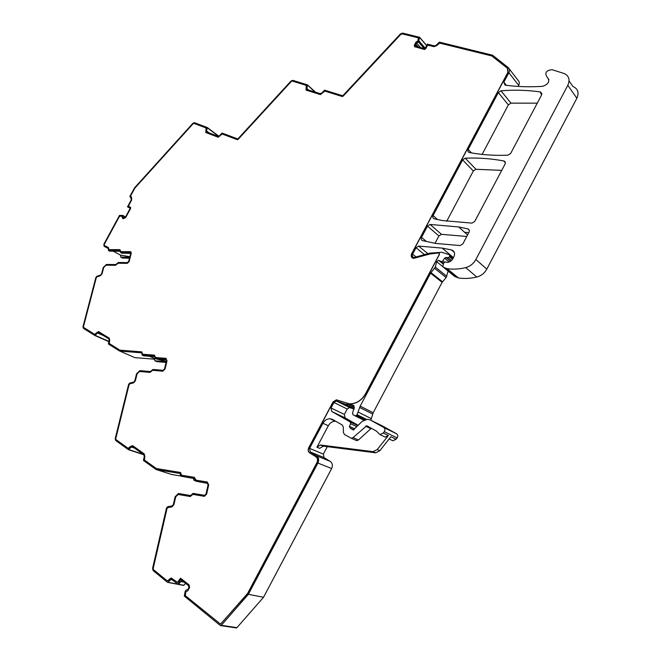 <?xml version="1.0" encoding="UTF-8"?>
<svg xmlns="http://www.w3.org/2000/svg" width="661" height="661" viewBox="0 0 661 661"><rect width="100%" height="100%" fill="white"/><g stroke="black" fill="none" stroke-linecap="round" stroke-linejoin="round"><path stroke-width="0.99" d="M193.334 478.44L194.086 480.373L195.334 480.77M180.503 475.937L171.777 474.524L156.013 469.484L143.454 460.461L144.255 456.487L143.809 454.727L132.721 446.819L131.184 447.15L128.507 449.711L115.692 440.499L115.212 438.615L128.631 384.338L129.688 383.107L133.753 382.033L134.819 380.794L136.546 373.787L139.934 370.623L150.361 371.548L152.997 369.449L163.085 370.325L164.473 369.045L166.456 360.782L165.704 359.32L155.657 358.526L154.112 356.097L142.181 355.18L141.694 352.834L119.641 351.065L108.379 343.993L109.156 340.415L108.776 338.878L98.464 332.566L98.968 332.789L97.407 333.078L94.936 335.548L83.402 328.302L82.989 326.666L95.895 277.405L96.886 276.232L100.596 274.993L101.587 273.819L103.232 267.498L106.404 264.45L115.832 264.549L118.269 262.5L127.391 262.582L128.688 261.335L130.597 253.849L130.027 252.609L120.723 252.585L119.542 250.536L108.52 250.519L108.197 248.462L104.074 246.264L103.868 244.198L119.509 215.412L122.764 215.42L123.004 217.089L124.285 217.841M194.516 478.44L181.015 476.209L180.205 474.532L180.436 473.516L156.492 469.682M195.226 480.555L194.086 480.373M123.004 217.089L123.747 217.915L125.631 216.734L130.275 208.182L127.49 206.843L131.142 200.118L131.192 198.556L129.845 196.4L134.637 187.716L192.872 123.326L194.367 122.682L207.281 127.515L206.62 130.812L207.083 132.126L218.039 136.282L219.551 135.703L222.079 133.068L237.828 138.975L291.014 81.039L292.765 80.345L307.539 84.897L306.944 88.334L307.522 89.673L320.155 93.614L321.841 92.97L324.617 90.16L342.77 95.762L400.516 33.86L402.541 33.091L419.586 37.28L418.595 41.833L415.496 44.122L415.472 45.799L416.199 46.485L424.965 48.707L427.411 44.13L434.426 45.882L436.318 45.155L439.375 42.139L492.619 55.227L508.268 67.596C509.681 68.876 509.887 70.578 508.879 72.693L503.847 82.179L505.103 85.145C516.968 86.781 529.511 87.178 542.714 86.318C548.837 84.071 550.274 80.956 547.019 76.973C544.499 72.85 546.143 70.413 551.96 69.669L563.833 73.412C568.931 75.602 570.253 79.568 567.816 85.302L475.879 259.509C473.54 263.681 470.145 266.375 465.708 267.606C459.321 269.167 453.132 269.531 447.133 268.68L443.349 267.184L442.878 266.127L443.688 263.004L445.307 261.855L447.175 262.45C449.703 262.136 451.653 260.798 453.025 258.426L453.942 256.691C455.289 253.295 454.454 251.031 451.438 249.899L442.201 248.106L418.62 246.074L416.025 247.735L412.613 254.171C411.935 255.914 412.365 257.038 413.926 257.526L429.906 253.113L441.755 252.287L449.587 254.799L449.579 256.832L448.15 257.666L445.968 257.46L444.605 258.187L442.862 260.955L441.441 261.673L438.631 260.302L436.706 261.682L435.293 267.085L430.559 273.208L360.195 406.135L357.064 414.72L355.403 415.943L352.9 414.662L352.61 412.737L354.337 407.226L352.33 404.863L345.249 404.135L336.342 400.946L333.945 402.466L331.029 407.961L331.739 411.473L350.256 421.999L350.661 423.751L349.405 426.328L350.214 428.204L353.346 429.972L362.211 421.33L367.574 419.239L370.391 420.024L382.785 426.147M97.407 333.078L98.464 332.566M131.184 447.15L132.721 446.819M194.251 478.349L196.011 481.249L207.761 483.406M207.447 483.166L196.011 481.249M207.182 483.075L208.041 484.802L206.001 494.007L204.629 495.345L193.111 493.395L190.55 495.552L178.437 493.494L175.099 496.791L173.314 504.583L172.149 505.88L167.671 506.723L166.514 508.012L152.567 568.41L153.137 570.592L167.497 582.333L183.584 585.423L167.795 582.391M370.391 420.024L383.777 427.493C385.165 428.576 385.338 429.964 384.289 431.666L383.223 433.013L380.025 434.616L376.373 431.055L366.698 425.758L353.106 437.574L351.388 438.26L344.513 434.558L343.398 432.484L343.29 427.014L342.183 424.965L332.657 419.495L329.963 418.727C326.988 418.768 324.642 420.28 322.915 423.255L309.588 448.381L310.257 451.967L316.52 455.809C318.759 457.561 319.222 459.982 317.908 463.064L248.362 594.322L221.328 625.298L220.245 625.446L184.295 596.065L185.187 591.339L185.758 590.405L188.55 588.926L188.823 586.604L188.228 585.439L180.643 579.333L178.024 584.233L171.364 579.201L167.72 582.407M121.921 216.007L122.863 218.659M194.326 477.3L181.469 475.226L194.326 477.3L196.127 480.2L207.257 482.009L208.694 484.893L206.653 494.098L204.373 496.337L192.838 494.37L190.285 496.535L178.164 494.469L175.71 496.882L173.926 504.682L171.992 506.847L167.803 507.623L167.035 508.491L153.178 568.551L153.459 569.65L167.117 580.788L168.084 580.664L171.249 578.036L177.462 582.324L180.527 578.218L189.071 584.869L189.633 587.398L187.856 590.736L185.7 592.041L185.377 595.701L220.567 624.158L247.594 593.454L316.974 462.526C318.024 460.056 317.66 458.123 315.875 456.718L309.612 452.876C308.067 451.661 307.753 449.984 308.67 447.852L333.02 401.962L336.383 399.831L349.438 403.846C356.238 403.813 361.617 400.409 365.574 393.65L439.342 254.303L438.697 252.932L429.898 253.998L413.497 258.434C411.316 257.749 410.704 256.179 411.663 253.733L507.888 72.338L507.4 68.257L491.767 55.945L439.672 43.105L436.698 45.626L433.996 46.667L428.427 45.27L427.171 45.948L425.651 48.782L424.395 49.459L414.645 46.691L414.257 45.361L415.893 42.304L418.107 40.627L418.19 37.817L402.243 33.885L400.723 34.463L343.166 96.142L342.224 96.498L324.791 91.111L320.461 94.614L306.109 90.119L306.241 85.376L292.261 81.055L291.361 81.402L238.134 139.364L237.266 139.669L222.146 133.993L218.246 137.257L205.786 132.522L206.092 127.953L193.88 123.367L193.136 123.69L134.91 188.063L130.68 195.739L131.671 197.912L131.613 200.151L128.713 205.488L128.829 206.505L130.614 207.372L128.903 206.546M206.265 128.069L205.753 132.506M306.489 85.55L305.985 90.061M418.504 38.049L418.215 40.759L416 42.428L414.364 45.485L414.827 46.964M507.888 68.769L507.987 72.47L411.778 253.824L412.274 257.93M439.243 253.163L439.458 254.394L365.707 393.716C361.749 400.483 356.37 403.879 349.57 403.912L336.515 399.897L333.152 402.028L308.811 447.91C307.894 450.042 308.208 451.719 309.753 452.934L316.008 456.768C317.801 458.172 318.164 460.114 317.115 462.576L247.751 593.487L220.477 624.166M178.189 581.787L180.767 578.251M178.346 581.82L177.388 582.324M169.91 578.722L171.728 578.078M170.075 578.747L167.481 580.936M207.405 482.059L196.185 480.217M108.47 247.619L104.347 245.429L108.495 247.635L108.933 249.635L119.517 249.627L121.079 251.684L130.63 251.701L131.275 253.113L129.11 261.624L127.317 263.342L118.17 263.252L115.468 265.301L106.049 265.193L103.719 267.432L102.075 273.753L100.422 275.711L96.96 276.868L96.299 277.645L83.468 326.641L83.674 327.459L94.639 334.334L98.497 331.599L109.156 338.077L109.701 340.266L109.255 343.497L119.881 350.156L141.768 351.875L142.602 354.238L154.178 355.122L155.732 357.551L165.771 358.336L167.026 360.774L165.052 369.036L162.73 371.185L152.641 370.3L150.03 372.407L139.578 371.474L137.091 373.796L135.365 380.802L133.588 382.859L129.796 383.859L129.085 384.685L115.749 438.664L115.989 439.606L128.168 448.348L130.721 446.307L132.919 445.836L144.23 453.892L144.866 456.404L144.429 460.015L156.269 468.517L180.676 472.516L156.591 468.657M130.721 446.307L132.654 445.688M130.878 446.365L128.391 448.439M165.771 358.336L166.283 358.485M165.919 358.402L155.723 357.551M142.602 354.238L154.682 355.271M141.917 351.941L120.054 350.231M96.993 332.343L98.935 331.723M97.142 332.409L94.787 334.4M121.145 251.684L130.969 251.833M108.991 249.635L120.112 249.8M469.36 152.509L469.277 152.493C467.905 151.98 467.542 150.956 468.186 149.411L498.328 92.581L500.988 90.788C514.167 89.731 527.255 90.103 540.235 91.912L541.582 94.969L510.689 153.41L507.945 155.195C494.345 155.732 481.481 154.831 469.36 152.509M465.245 158.177C478.192 157.632 491.016 158.557 503.732 160.954L503.822 160.97C505.26 161.507 505.657 162.565 505.012 164.159L474.747 221.41L472.028 223.129L442.465 220.551L434.211 218.799C432.806 218.254 432.434 217.172 433.087 215.569L462.617 159.904L465.245 158.177L475.928 169.29L501.732 170.356M430.096 224.443L458.717 226.954L467.814 228.871C469.293 229.441 469.698 230.557 469.029 232.218L462.874 243.859L460.172 245.561L435.723 243.438L422.61 240.662C421.222 240.083 420.859 238.993 421.52 237.382L427.493 226.12L430.096 224.443L441.474 234.333L466.79 236.456M509.226 68.835L518.067 80.336C519.472 81.609 519.678 83.286 518.695 85.368L518.133 86.426M569.071 80.956L572.913 86.492C577.937 88.69 579.259 92.606 576.871 98.241L486.81 269.101C484.521 273.191 481.183 275.827 476.804 277.017C470.508 278.521 464.402 278.835 458.478 277.967L454.735 276.48L443.349 267.184M452.892 257.592L453.421 257.674M448.133 271.093L446.134 277.554L442.126 282.33L373.192 412.728L370.804 420.222M357.981 425.188L345.083 417.868L344.364 414.414L347.223 409.027L349.586 407.54L354.131 409.126M383.777 427.493L396.583 433.806L383.33 426.419M396.583 433.806C397.955 434.88 398.137 436.243 397.112 437.913L396.063 439.235L392.915 440.796L390.56 439.664M322.915 423.255L328.327 425.725L316.933 447.216L320.329 445.002L373.101 451.645L377.224 449.563L388.371 435.508L385.189 437.095L382.826 435.954M377.224 449.563L379.802 450.736L390.907 436.739L396.063 439.235M316.52 455.809L330.252 461.395L324.039 457.602L323.353 454.082L327.278 446.679M330.252 461.395C332.466 463.13 332.937 465.509 331.657 468.533L263.532 597.271L248.362 594.322M221.328 625.298L236.944 627.644L263.532 597.271M236.944 627.644L236.06 627.9M185.667 583.374L183.584 585.423M166.233 361.683L154.872 360.766L154.377 358.444L156.88 359.072M166.068 362.393L156.88 361.65L154.872 360.766M154.203 359.163L134.885 357.634L120.079 351.206M149.469 356.279L154.377 358.452M129.746 257.187L120.806 257.137L120.476 255.096L113.444 251.304M129.482 258.228L122.368 257.972M113.395 251.304L120.476 255.105L129.862 256.716M482.125 154.401L508.35 104.892L510.961 103.141L537.261 103.157M446.704 221.261L473.342 170.984L475.928 169.29M468.806 232.647L464.501 232.209M435.012 243.314L438.912 235.969L441.474 234.333M194.83 478.688L181.015 476.209M365.632 426.18L370.854 428.692L371.532 428.32M370.854 428.692L358.411 439.995L356.692 440.672L354.403 439.631M328.327 425.725C330.037 422.767 332.376 421.272 335.334 421.239L335.747 421.264M181.725 580.209L178.602 584.357L178.024 584.233M171.885 579.3L170.431 579.68M166.423 359.915L157.128 359.179L155.657 358.526M154.823 356.692L143.66 355.825L142.181 355.18M130.647 253.378L121.748 253.138M120.145 251.304L109.552 251.081M130.2 208.322L127.49 206.843M207.149 132.15L206.62 130.812M307.423 89.632L306.944 88.334M104.347 245.429L104.24 244.388L119.443 216.42L121.715 215.907L122.368 217.717M180.511 472.466L181.635 475.276M130.556 207.331L130.671 208.347L125.722 217.469L123.161 218.75L122.227 217.634M379.802 450.736L375.696 452.81L323.336 446.175L319.651 448.356L316.933 447.216M166.299 361.435L157.401 359.204M149.493 356.279L154.377 358.444M508.879 72.693L518.695 85.368M503.847 82.179L506.334 85.31M547.019 76.973L548.919 79.609M567.816 85.302L576.871 98.241M475.879 259.509L486.81 269.101M465.708 267.606L476.804 277.017M447.133 268.68L458.478 277.967L447.125 268.68M446.613 268.54L457.966 277.827M451.438 249.899L454.322 252.37M418.62 246.074L427.931 253.692M416.025 247.735L424.569 254.667M412.613 254.171L416.256 257.071M449.967 255.121L453.289 257.93M449.959 256.121L452.917 258.616M449.579 256.832L452.496 259.286M448.15 257.666L451.48 260.459M445.968 257.46L450.496 261.244M444.605 258.187L449.141 261.971M442.862 260.955L444.291 262.128M441.193 261.607L443.548 263.541M440.003 261.12L443.448 263.946M439.689 260.955L443.424 264.028M436.706 261.682L442.911 266.747M435.293 267.085L446.778 276.331M434.632 268.325L446.134 277.554M430.955 272.613L442.523 281.751M430.559 273.208L442.126 282.33M360.195 406.135L373.192 412.728M359.667 407.465L372.68 414.042M358.394 412.2L371.441 418.694M357.064 414.72L366.359 419.297M356.419 415.472L364.946 419.652M355.048 415.86L363.831 420.165M351.966 404.879L354.007 405.904M345.249 404.135L354.222 408.614M336.92 401.062L350.165 407.655M333.945 402.466L347.223 409.027M331.029 407.961L344.364 414.414M331.739 411.473L345.083 417.868M350.256 421.999L357.626 425.51M350.661 423.751L356.51 426.527M349.405 426.328L354.742 428.832M351.032 428.468L353.941 429.824M351.9 428.964L353.85 429.873M352.544 429.543L353.453 429.972M384.289 431.666L397.112 437.913M383.223 433.013L388.371 435.508M309.588 448.381L323.353 454.082M310.257 451.967L324.039 457.602M317.908 463.064L331.657 468.533M181.494 580.523L182.329 580.688M181.354 580.705L182.667 580.961M171.025 579.565L172.661 579.887M180.784 581.465L184.089 582.101M170.943 579.623L172.785 579.986M180.734 581.523L184.204 582.201M167.985 582.275L177.941 584.167M178.644 584.299L183.849 585.291M131.746 447.1L134.323 447.96M131.671 447.15L134.522 448.1M128.945 449.62L143.263 454.33M128.655 449.761L143.867 454.768L128.655 449.761M97.935 333.078L103.215 335.416M97.869 333.127L103.628 335.672M95.341 335.433L108.883 341.39M94.994 335.573L108.809 341.646M122.847 258.187L120.897 257.137M104.074 246.264L108.189 248.486M207.38 127.59L218.857 136.224M207.414 127.887L218.609 136.306M206.893 131.192L209.223 132.935M206.893 131.275L209 132.853M307.695 85.046L315.471 92.152M307.704 85.277L315.09 92.036M307.2 88.756L308.563 89.995M307.2 88.847L308.414 89.954M419.776 37.66L426.626 45.609M419.016 41.015L425.238 48.195M471.467 152.898L468.186 149.411M498.328 92.581L508.35 104.892M540.235 91.912L541.88 94.102M500.988 90.788L510.961 103.141M503.732 160.954L505.335 162.738M462.617 159.904L473.342 170.984M437.607 219.576L433.087 215.569M467.814 228.871L469.26 230.202M427.493 226.12L438.912 235.969M421.52 237.382L426.609 241.637M353.106 437.574L358.411 439.995M166.192 359.534L165.704 359.32M154.583 356.312L154.112 356.097M130.506 252.915L129.936 252.601M120.823 252.585L122.244 253.361M119.996 250.833L119.443 250.527M110.04 251.296L108.611 250.527M122.764 215.42L125.466 216.998M122.83 215.519L125.425 217.039M418.991 41.089L425.205 48.253M418.595 41.833L424.461 48.575M418.454 41.965L424.131 48.493M416.546 42.998L420.553 47.592M415.579 43.973L418.231 46.997M415.496 44.122L417.959 46.931M415.323 45.295L416.413 46.543M415.472 45.799L416.025 46.427M372.639 451.612L375.233 452.777M320.626 445.027L323.336 446.175M442.201 248.106L453.446 257.625M441.441 261.673L443.581 263.433M438.631 260.302L443.382 264.202M355.403 415.943L363.922 420.115M352.33 404.863L353.792 405.598M349.429 404.97L354.329 407.432M336.342 400.946L349.586 407.54M389.131 438.978L392.915 440.796M220.766 625.612L236.382 627.95M95.035 335.581L108.809 341.63M120.806 257.137L122.756 258.178M419.785 37.512L426.675 45.51M540.566 91.986L541.904 93.771M503.822 160.97L505.326 162.639M458.717 226.954L467.567 234.994M380.025 434.616L385.189 437.095M366.698 425.758L368.722 426.742M351.388 438.26L356.692 440.672M329.963 418.727L335.334 421.239M171.364 579.201L171.868 579.3M132.2 446.646L132.712 446.819M130.448 252.841L130.027 252.609M120.723 252.585L122.153 253.353M108.52 250.519L109.949 251.296M373.101 451.645L375.696 452.81M320.329 445.002L323.039 446.15"/></g></svg>
